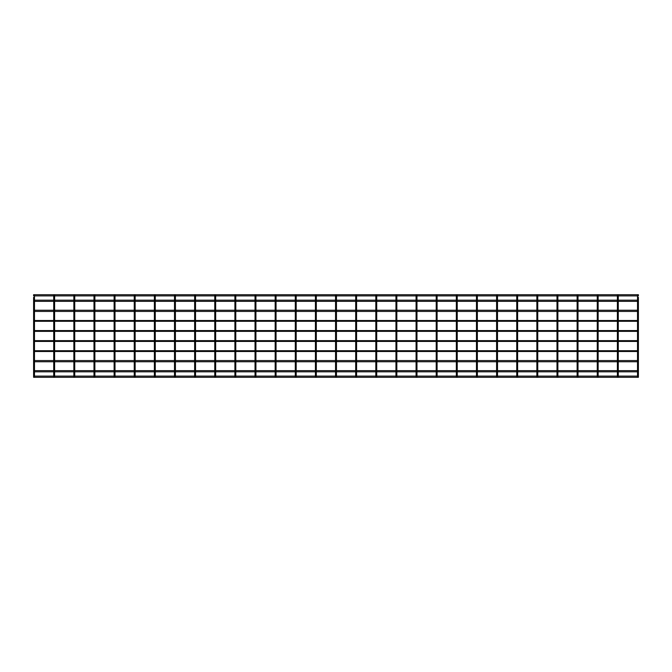 <?xml version="1.0" encoding="UTF-8"?>
<svg xmlns="http://www.w3.org/2000/svg" width="672" height="672" viewBox="0 0 672 672"><rect width="100%" height="100%" fill="white"/><g stroke="black" fill="none" stroke-linecap="round" stroke-linejoin="round"><path stroke-width="1.01" d="M34.482 374.69L33.6 374.69L33.6 297.31L34.482 297.31L34.482 376.706M54.617 374.69L53.726 374.69L53.726 297.31L54.617 297.31L54.617 376.706M74.743 374.69L73.861 374.69L73.861 297.31L74.743 297.31L74.743 376.706M94.878 374.69L93.988 374.69L93.988 297.31L94.878 297.31L94.878 376.706M115.004 374.69L114.122 374.69L114.122 297.31L115.004 297.31L115.004 376.706M135.139 374.69L134.249 374.69L134.249 297.31L135.139 297.31L135.139 376.706M155.266 374.69L154.384 374.69L154.384 297.31L155.266 297.31L155.266 376.706M175.4 374.69L174.51 374.69L174.51 297.31L175.4 297.31L175.4 376.706M195.527 374.69L194.645 374.69L194.645 297.31L195.527 297.31L195.527 376.706M215.662 374.69L214.771 374.69L214.771 297.31L215.662 297.31L215.662 376.706M235.788 374.69L234.906 374.69L234.906 297.31L235.788 297.31L235.788 376.706M255.923 374.69L255.032 374.69L255.032 297.31L255.923 297.31L255.923 376.706M276.049 374.69L275.167 374.69L275.167 297.31L276.049 297.31L276.049 376.706M296.184 374.69L295.294 374.69L295.294 297.31L296.184 297.31L296.184 376.706M316.31 374.69L315.428 374.69L315.428 297.31L316.31 297.31L316.31 376.706M336.445 374.69L335.555 374.69L335.555 297.31L336.445 297.31L336.445 376.706M356.572 374.69L355.69 374.69L355.69 297.31L356.572 297.31L356.572 376.706M376.706 374.69L375.816 374.69L375.816 297.31L376.706 297.31L376.706 376.706M396.833 374.69L395.951 374.69L395.951 297.31L396.833 297.31L396.833 376.706M416.968 374.69L416.077 374.69L416.077 297.31L416.968 297.31L416.968 376.706M437.094 374.69L436.212 374.69L436.212 297.31L437.094 297.31L437.094 376.706M457.229 374.69L456.338 374.69L456.338 297.31L457.229 297.31L457.229 376.706M477.355 374.69L476.473 374.69L476.473 297.31L477.355 297.31L477.355 376.706M497.49 374.69L496.6 374.69L496.6 297.31L497.49 297.31L497.49 376.706M517.616 374.69L516.734 374.69L516.734 297.31L517.616 297.31L517.616 376.706M537.751 374.69L536.861 374.69L536.861 297.31L537.751 297.31L537.751 376.706M557.878 374.69L556.996 374.69L556.996 297.31L557.878 297.31L557.878 376.706M578.012 374.69L577.122 374.69L577.122 297.31L578.012 297.31L578.012 376.706M598.139 374.69L597.257 374.69L597.257 297.31L598.139 297.31L598.139 376.706M618.274 374.69L617.383 374.69L617.383 297.31L618.274 297.31L618.274 376.706M638.4 374.69L637.518 374.69L637.518 297.31L638.4 297.31L638.4 376.706M638.4 300.174L638.4 301.367M637.518 301.367L618.274 301.367M617.383 301.367L598.139 301.367M597.257 301.367L578.012 301.367M577.122 301.367L557.878 301.367M556.996 301.367L537.751 301.367M536.861 301.367L517.616 301.367M516.734 301.367L497.49 301.367M496.6 301.367L477.355 301.367M476.473 301.367L457.229 301.367M456.338 301.367L437.094 301.367M436.212 301.367L416.968 301.367M416.077 301.367L396.833 301.367M395.951 301.367L376.706 301.367M375.816 301.367L356.572 301.367M355.69 301.367L336.445 301.367M335.555 301.367L316.31 301.367M315.428 301.367L296.184 301.367M295.294 301.367L276.049 301.367M275.167 301.367L255.923 301.367M255.032 301.367L235.788 301.367M234.906 301.367L215.662 301.367M214.771 301.367L195.527 301.367M194.645 301.367L175.4 301.367M174.51 301.367L155.266 301.367M154.384 301.367L135.139 301.367M134.249 301.367L115.004 301.367M114.122 301.367L94.878 301.367M93.988 301.367L74.743 301.367M73.861 301.367L54.617 301.367M53.726 301.367L34.482 301.367M638.4 310.246L638.4 311.43M637.518 311.43L618.274 311.43M617.383 311.43L598.139 311.43M597.257 311.43L578.012 311.43M577.122 311.43L557.878 311.43M556.996 311.43L537.751 311.43M536.861 311.43L517.616 311.43M516.734 311.43L497.49 311.43M496.6 311.43L477.355 311.43M476.473 311.43L457.229 311.43M456.338 311.43L437.094 311.43M436.212 311.43L416.968 311.43M416.077 311.43L396.833 311.43M395.951 311.43L376.706 311.43M375.816 311.43L356.572 311.43M355.69 311.43L336.445 311.43M335.555 311.43L316.31 311.43M315.428 311.43L296.184 311.43M295.294 311.43L276.049 311.43M275.167 311.43L255.923 311.43M255.032 311.43L235.788 311.43M234.906 311.43L215.662 311.43M214.771 311.43L195.527 311.43M194.645 311.43L175.4 311.43M174.51 311.43L155.266 311.43M154.384 311.43L135.139 311.43M134.249 311.43L115.004 311.43M114.122 311.43L94.878 311.43M93.988 311.43L74.743 311.43M73.861 311.43L54.617 311.43M53.726 311.43L34.482 311.43M638.4 320.51L638.4 321.292M637.518 321.292L618.274 321.292M617.383 321.292L598.139 321.292M597.257 321.292L578.012 321.292M577.122 321.292L557.878 321.292M556.996 321.292L537.751 321.292M536.861 321.292L517.616 321.292M516.734 321.292L497.49 321.292M496.6 321.292L477.355 321.292M476.473 321.292L457.229 321.292M456.338 321.292L437.094 321.292M436.212 321.292L416.968 321.292M416.077 321.292L396.833 321.292M395.951 321.292L376.706 321.292M375.816 321.292L356.572 321.292M355.69 321.292L336.445 321.292M335.555 321.292L316.31 321.292M315.428 321.292L296.184 321.292M295.294 321.292L276.049 321.292M275.167 321.292L255.923 321.292M255.032 321.292L235.788 321.292M234.906 321.292L215.662 321.292M214.771 321.292L195.527 321.292M194.645 321.292L175.4 321.292M174.51 321.292L155.266 321.292M154.384 321.292L135.139 321.292M134.249 321.292L115.004 321.292M114.122 321.292L94.878 321.292M93.988 321.292L74.743 321.292M73.861 321.292L54.617 321.292M53.726 321.292L34.482 321.292M638.4 330.574L638.4 331.363M637.518 331.363L618.274 331.363M617.383 331.363L598.139 331.363M597.257 331.363L578.012 331.363M577.122 331.363L557.878 331.363M556.996 331.363L537.751 331.363M536.861 331.363L517.616 331.363M516.734 331.363L497.49 331.363M496.6 331.363L477.355 331.363M476.473 331.363L457.229 331.363M456.338 331.363L437.094 331.363M436.212 331.363L416.968 331.363M416.077 331.363L396.833 331.363M395.951 331.363L376.706 331.363M375.816 331.363L356.572 331.363M355.69 331.363L336.445 331.363M335.555 331.363L316.31 331.363M315.428 331.363L296.184 331.363M295.294 331.363L276.049 331.363M275.167 331.363L255.923 331.363M255.032 331.363L235.788 331.363M234.906 331.363L215.662 331.363M214.771 331.363L195.527 331.363M194.645 331.363L175.4 331.363M174.51 331.363L155.266 331.363M154.384 331.363L135.139 331.363M134.249 331.363L115.004 331.363M114.122 331.363L94.878 331.363M93.988 331.363L74.743 331.363M73.861 331.363L54.617 331.363M53.726 331.363L34.482 331.363M638.4 294.706L638.4 295.89L33.6 295.89L33.6 294.706L638.4 294.706M638.4 370.633L638.4 371.826M637.518 371.826L618.274 371.826M617.383 371.826L598.139 371.826M597.257 371.826L578.012 371.826M577.122 371.826L557.878 371.826M556.996 371.826L537.751 371.826M536.861 371.826L517.616 371.826M516.734 371.826L497.49 371.826M496.6 371.826L477.355 371.826M476.473 371.826L457.229 371.826M456.338 371.826L437.094 371.826M436.212 371.826L416.968 371.826M416.077 371.826L396.833 371.826M395.951 371.826L376.706 371.826M375.816 371.826L356.572 371.826M355.69 371.826L336.445 371.826M335.555 371.826L316.31 371.826M315.428 371.826L296.184 371.826M295.294 371.826L276.049 371.826M275.167 371.826L255.923 371.826M255.032 371.826L235.788 371.826M234.906 371.826L215.662 371.826M214.771 371.826L195.527 371.826M194.645 371.826L175.4 371.826M174.51 371.826L155.266 371.826M154.384 371.826L135.139 371.826M134.249 371.826L115.004 371.826M114.122 371.826L94.878 371.826M93.988 371.826L74.743 371.826M73.861 371.826L54.617 371.826M53.726 371.826L34.482 371.826M638.4 360.57L638.4 361.754M637.518 361.754L618.274 361.754M617.383 361.754L598.139 361.754M597.257 361.754L578.012 361.754M577.122 361.754L557.878 361.754M556.996 361.754L537.751 361.754M536.861 361.754L517.616 361.754M516.734 361.754L497.49 361.754M496.6 361.754L477.355 361.754M476.473 361.754L457.229 361.754M456.338 361.754L437.094 361.754M436.212 361.754L416.968 361.754M416.077 361.754L396.833 361.754M395.951 361.754L376.706 361.754M375.816 361.754L356.572 361.754M355.69 361.754L336.445 361.754M335.555 361.754L316.31 361.754M315.428 361.754L296.184 361.754M295.294 361.754L276.049 361.754M275.167 361.754L255.923 361.754M255.032 361.754L235.788 361.754M234.906 361.754L215.662 361.754M214.771 361.754L195.527 361.754M194.645 361.754L175.4 361.754M174.51 361.754L155.266 361.754M154.384 361.754L135.139 361.754M134.249 361.754L115.004 361.754M114.122 361.754L94.878 361.754M93.988 361.754L74.743 361.754M73.861 361.754L54.617 361.754M53.726 361.754L34.482 361.754M638.4 340.637L638.4 341.426M637.518 341.426L618.274 341.426M617.383 341.426L598.139 341.426M597.257 341.426L578.012 341.426M577.122 341.426L557.878 341.426M556.996 341.426L537.751 341.426M536.861 341.426L517.616 341.426M516.734 341.426L497.49 341.426M496.6 341.426L477.355 341.426M476.473 341.426L457.229 341.426M456.338 341.426L437.094 341.426M436.212 341.426L416.968 341.426M416.077 341.426L396.833 341.426M395.951 341.426L376.706 341.426M375.816 341.426L356.572 341.426M355.69 341.426L336.445 341.426M335.555 341.426L316.31 341.426M315.428 341.426L296.184 341.426M295.294 341.426L276.049 341.426M275.167 341.426L255.923 341.426M255.032 341.426L235.788 341.426M234.906 341.426L215.662 341.426M214.771 341.426L195.527 341.426M194.645 341.426L175.4 341.426M174.51 341.426L155.266 341.426M154.384 341.426L135.139 341.426M134.249 341.426L115.004 341.426M114.122 341.426L94.878 341.426M93.988 341.426L74.743 341.426M73.861 341.426L54.617 341.426M53.726 341.426L34.482 341.426M638.4 350.708L638.4 351.49M637.518 351.49L618.274 351.49M617.383 351.49L598.139 351.49M597.257 351.49L578.012 351.49M577.122 351.49L557.878 351.49M556.996 351.49L537.751 351.49M536.861 351.49L517.616 351.49M516.734 351.49L497.49 351.49M496.6 351.49L477.355 351.49M476.473 351.49L457.229 351.49M456.338 351.49L437.094 351.49M436.212 351.49L416.968 351.49M416.077 351.49L396.833 351.49M395.951 351.49L376.706 351.49M375.816 351.49L356.572 351.49M355.69 351.49L336.445 351.49M335.555 351.49L316.31 351.49M315.428 351.49L296.184 351.49M295.294 351.49L276.049 351.49M275.167 351.49L255.923 351.49M255.032 351.49L235.788 351.49M234.906 351.49L215.662 351.49M214.771 351.49L195.527 351.49M194.645 351.49L175.4 351.49M174.51 351.49L155.266 351.49M154.384 351.49L135.139 351.49M134.249 351.49L115.004 351.49M114.122 351.49L94.878 351.49M93.988 351.49L74.743 351.49M73.861 351.49L54.617 351.49M53.726 351.49L34.482 351.49M638.4 376.11L638.4 377.294L33.6 377.294L33.6 376.11L638.4 376.11M34.482 297.31L34.482 295.294M33.6 374.69L33.6 376.706M54.617 297.31L54.617 295.294M53.726 297.31L53.726 295.294M53.726 374.69L53.726 376.706M74.743 297.31L74.743 295.294M73.861 297.31L73.861 295.294M73.861 374.69L73.861 376.706M94.878 297.31L94.878 295.294M93.988 297.31L93.988 295.294M93.988 374.69L93.988 376.706M115.004 297.31L115.004 295.294M114.122 297.31L114.122 295.294M114.122 374.69L114.122 376.706M135.139 297.31L135.139 295.294M134.249 297.31L134.249 295.294M134.249 374.69L134.249 376.706M155.266 297.31L155.266 295.294M154.384 297.31L154.384 295.294M154.384 374.69L154.384 376.706M175.4 297.31L175.4 295.294M174.51 297.31L174.51 295.294M174.51 374.69L174.51 376.706M195.527 297.31L195.527 295.294M194.645 297.31L194.645 295.294M194.645 374.69L194.645 376.706M215.662 297.31L215.662 295.294M214.771 297.31L214.771 295.294M214.771 374.69L214.771 376.706M235.788 297.31L235.788 295.294M234.906 297.31L234.906 295.294M234.906 374.69L234.906 376.706M255.923 297.31L255.923 295.294M255.032 297.31L255.032 295.294M255.032 374.69L255.032 376.706M276.049 297.31L276.049 295.294M275.167 297.31L275.167 295.294M275.167 374.69L275.167 376.706M296.184 297.31L296.184 295.294M295.294 297.31L295.294 295.294M295.294 374.69L295.294 376.706M316.31 297.31L316.31 295.294M315.428 297.31L315.428 295.294M315.428 374.69L315.428 376.706M336.445 297.31L336.445 295.294M335.555 297.31L335.555 295.294M335.555 374.69L335.555 376.706M356.572 297.31L356.572 295.294M355.69 297.31L355.69 295.294M355.69 374.69L355.69 376.706M376.706 297.31L376.706 295.294M375.816 297.31L375.816 295.294M375.816 374.69L375.816 376.706M396.833 297.31L396.833 295.294M395.951 297.31L395.951 295.294M395.951 374.69L395.951 376.706M416.968 297.31L416.968 295.294M416.077 297.31L416.077 295.294M416.077 374.69L416.077 376.706M437.094 297.31L437.094 295.294M436.212 297.31L436.212 295.294M436.212 374.69L436.212 376.706M457.229 297.31L457.229 295.294M456.338 297.31L456.338 295.294M456.338 374.69L456.338 376.706M477.355 297.31L477.355 295.294M476.473 297.31L476.473 295.294M476.473 374.69L476.473 376.706M497.49 297.31L497.49 295.294M496.6 297.31L496.6 295.294M496.6 374.69L496.6 376.706M517.616 297.31L517.616 295.294M516.734 297.31L516.734 295.294M516.734 374.69L516.734 376.706M537.751 297.31L537.751 295.294M536.861 297.31L536.861 295.294M536.861 374.69L536.861 376.706M557.878 297.31L557.878 295.294M556.996 297.31L556.996 295.294M556.996 374.69L556.996 376.706M578.012 297.31L578.012 295.294M577.122 297.31L577.122 295.294M577.122 374.69L577.122 376.706M598.139 297.31L598.139 295.294M597.257 297.31L597.257 295.294M597.257 374.69L597.257 376.706M618.274 297.31L618.274 295.294M617.383 297.31L617.383 295.294M617.383 374.69L617.383 376.706M637.518 297.31L637.518 295.294M637.518 374.69L637.518 376.706M34.482 300.174L53.726 300.174M54.617 300.174L73.861 300.174M74.743 300.174L93.988 300.174M94.878 300.174L114.122 300.174M115.004 300.174L134.249 300.174M135.139 300.174L154.384 300.174M155.266 300.174L174.51 300.174M175.4 300.174L194.645 300.174M195.527 300.174L214.771 300.174M215.662 300.174L234.906 300.174M235.788 300.174L255.032 300.174M255.923 300.174L275.167 300.174M276.049 300.174L295.294 300.174M296.184 300.174L315.428 300.174M316.31 300.174L335.555 300.174M336.445 300.174L355.69 300.174M356.572 300.174L375.816 300.174M376.706 300.174L395.951 300.174M396.833 300.174L416.077 300.174M416.968 300.174L436.212 300.174M437.094 300.174L456.338 300.174M457.229 300.174L476.473 300.174M477.355 300.174L496.6 300.174M497.49 300.174L516.734 300.174M517.616 300.174L536.861 300.174M537.751 300.174L556.996 300.174M557.878 300.174L577.122 300.174M578.012 300.174L597.257 300.174M598.139 300.174L617.383 300.174M618.274 300.174L637.518 300.174M34.482 310.246L53.726 310.246M54.617 310.246L73.861 310.246M74.743 310.246L93.988 310.246M94.878 310.246L114.122 310.246M115.004 310.246L134.249 310.246M135.139 310.246L154.384 310.246M155.266 310.246L174.51 310.246M175.4 310.246L194.645 310.246M195.527 310.246L214.771 310.246M215.662 310.246L234.906 310.246M235.788 310.246L255.032 310.246M255.923 310.246L275.167 310.246M276.049 310.246L295.294 310.246M296.184 310.246L315.428 310.246M316.31 310.246L335.555 310.246M336.445 310.246L355.69 310.246M356.572 310.246L375.816 310.246M376.706 310.246L395.951 310.246M396.833 310.246L416.077 310.246M416.968 310.246L436.212 310.246M437.094 310.246L456.338 310.246M457.229 310.246L476.473 310.246M477.355 310.246L496.6 310.246M497.49 310.246L516.734 310.246M517.616 310.246L536.861 310.246M537.751 310.246L556.996 310.246M557.878 310.246L577.122 310.246M578.012 310.246L597.257 310.246M598.139 310.246L617.383 310.246M618.274 310.246L637.518 310.246M34.482 320.51L53.726 320.51M54.617 320.51L73.861 320.51M74.743 320.51L93.988 320.51M94.878 320.51L114.122 320.51M115.004 320.51L134.249 320.51M135.139 320.51L154.384 320.51M155.266 320.51L174.51 320.51M175.4 320.51L194.645 320.51M195.527 320.51L214.771 320.51M215.662 320.51L234.906 320.51M235.788 320.51L255.032 320.51M255.923 320.51L275.167 320.51M276.049 320.51L295.294 320.51M296.184 320.51L315.428 320.51M316.31 320.51L335.555 320.51M336.445 320.51L355.69 320.51M356.572 320.51L375.816 320.51M376.706 320.51L395.951 320.51M396.833 320.51L416.077 320.51M416.968 320.51L436.212 320.51M437.094 320.51L456.338 320.51M457.229 320.51L476.473 320.51M477.355 320.51L496.6 320.51M497.49 320.51L516.734 320.51M517.616 320.51L536.861 320.51M537.751 320.51L556.996 320.51M557.878 320.51L577.122 320.51M578.012 320.51L597.257 320.51M598.139 320.51L617.383 320.51M618.274 320.51L637.518 320.51M34.482 330.574L53.726 330.574M54.617 330.574L73.861 330.574M74.743 330.574L93.988 330.574M94.878 330.574L114.122 330.574M115.004 330.574L134.249 330.574M135.139 330.574L154.384 330.574M155.266 330.574L174.51 330.574M175.4 330.574L194.645 330.574M195.527 330.574L214.771 330.574M215.662 330.574L234.906 330.574M235.788 330.574L255.032 330.574M255.923 330.574L275.167 330.574M276.049 330.574L295.294 330.574M296.184 330.574L315.428 330.574M316.31 330.574L335.555 330.574M336.445 330.574L355.69 330.574M356.572 330.574L375.816 330.574M376.706 330.574L395.951 330.574M396.833 330.574L416.077 330.574M416.968 330.574L436.212 330.574M437.094 330.574L456.338 330.574M457.229 330.574L476.473 330.574M477.355 330.574L496.6 330.574M497.49 330.574L516.734 330.574M517.616 330.574L536.861 330.574M537.751 330.574L556.996 330.574M557.878 330.574L577.122 330.574M578.012 330.574L597.257 330.574M598.139 330.574L617.383 330.574M618.274 330.574L637.518 330.574M34.482 370.633L53.726 370.633M54.617 370.633L73.861 370.633M74.743 370.633L93.988 370.633M94.878 370.633L114.122 370.633M115.004 370.633L134.249 370.633M135.139 370.633L154.384 370.633M155.266 370.633L174.51 370.633M175.4 370.633L194.645 370.633M195.527 370.633L214.771 370.633M215.662 370.633L234.906 370.633M235.788 370.633L255.032 370.633M255.923 370.633L275.167 370.633M276.049 370.633L295.294 370.633M296.184 370.633L315.428 370.633M316.31 370.633L335.555 370.633M336.445 370.633L355.69 370.633M356.572 370.633L375.816 370.633M376.706 370.633L395.951 370.633M396.833 370.633L416.077 370.633M416.968 370.633L436.212 370.633M437.094 370.633L456.338 370.633M457.229 370.633L476.473 370.633M477.355 370.633L496.6 370.633M497.49 370.633L516.734 370.633M517.616 370.633L536.861 370.633M537.751 370.633L556.996 370.633M557.878 370.633L577.122 370.633M578.012 370.633L597.257 370.633M598.139 370.633L617.383 370.633M618.274 370.633L637.518 370.633M34.482 360.57L53.726 360.57M54.617 360.57L73.861 360.57M74.743 360.57L93.988 360.57M94.878 360.57L114.122 360.57M115.004 360.57L134.249 360.57M135.139 360.57L154.384 360.57M155.266 360.57L174.51 360.57M175.4 360.57L194.645 360.57M195.527 360.57L214.771 360.57M215.662 360.57L234.906 360.57M235.788 360.57L255.032 360.57M255.923 360.57L275.167 360.57M276.049 360.57L295.294 360.57M296.184 360.57L315.428 360.57M316.31 360.57L335.555 360.57M336.445 360.57L355.69 360.57M356.572 360.57L375.816 360.57M376.706 360.57L395.951 360.57M396.833 360.57L416.077 360.57M416.968 360.57L436.212 360.57M437.094 360.57L456.338 360.57M457.229 360.57L476.473 360.57M477.355 360.57L496.6 360.57M497.49 360.57L516.734 360.57M517.616 360.57L536.861 360.57M537.751 360.57L556.996 360.57M557.878 360.57L577.122 360.57M578.012 360.57L597.257 360.57M598.139 360.57L617.383 360.57M618.274 360.57L637.518 360.57M34.482 340.637L53.726 340.637M54.617 340.637L73.861 340.637M74.743 340.637L93.988 340.637M94.878 340.637L114.122 340.637M115.004 340.637L134.249 340.637M135.139 340.637L154.384 340.637M155.266 340.637L174.51 340.637M175.4 340.637L194.645 340.637M195.527 340.637L214.771 340.637M215.662 340.637L234.906 340.637M235.788 340.637L255.032 340.637M255.923 340.637L275.167 340.637M276.049 340.637L295.294 340.637M296.184 340.637L315.428 340.637M316.31 340.637L335.555 340.637M336.445 340.637L355.69 340.637M356.572 340.637L375.816 340.637M376.706 340.637L395.951 340.637M396.833 340.637L416.077 340.637M416.968 340.637L436.212 340.637M437.094 340.637L456.338 340.637M457.229 340.637L476.473 340.637M477.355 340.637L496.6 340.637M497.49 340.637L516.734 340.637M517.616 340.637L536.861 340.637M537.751 340.637L556.996 340.637M557.878 340.637L577.122 340.637M578.012 340.637L597.257 340.637M598.139 340.637L617.383 340.637M618.274 340.637L637.518 340.637M34.482 350.708L53.726 350.708M54.617 350.708L73.861 350.708M74.743 350.708L93.988 350.708M94.878 350.708L114.122 350.708M115.004 350.708L134.249 350.708M135.139 350.708L154.384 350.708M155.266 350.708L174.51 350.708M175.4 350.708L194.645 350.708M195.527 350.708L214.771 350.708M215.662 350.708L234.906 350.708M235.788 350.708L255.032 350.708M255.923 350.708L275.167 350.708M276.049 350.708L295.294 350.708M296.184 350.708L315.428 350.708M316.31 350.708L335.555 350.708M336.445 350.708L355.69 350.708M356.572 350.708L375.816 350.708M376.706 350.708L395.951 350.708M396.833 350.708L416.077 350.708M416.968 350.708L436.212 350.708M437.094 350.708L456.338 350.708M457.229 350.708L476.473 350.708M477.355 350.708L496.6 350.708M497.49 350.708L516.734 350.708M517.616 350.708L536.861 350.708M537.751 350.708L556.996 350.708M557.878 350.708L577.122 350.708M578.012 350.708L597.257 350.708M598.139 350.708L617.383 350.708M618.274 350.708L637.518 350.708"/></g></svg>
